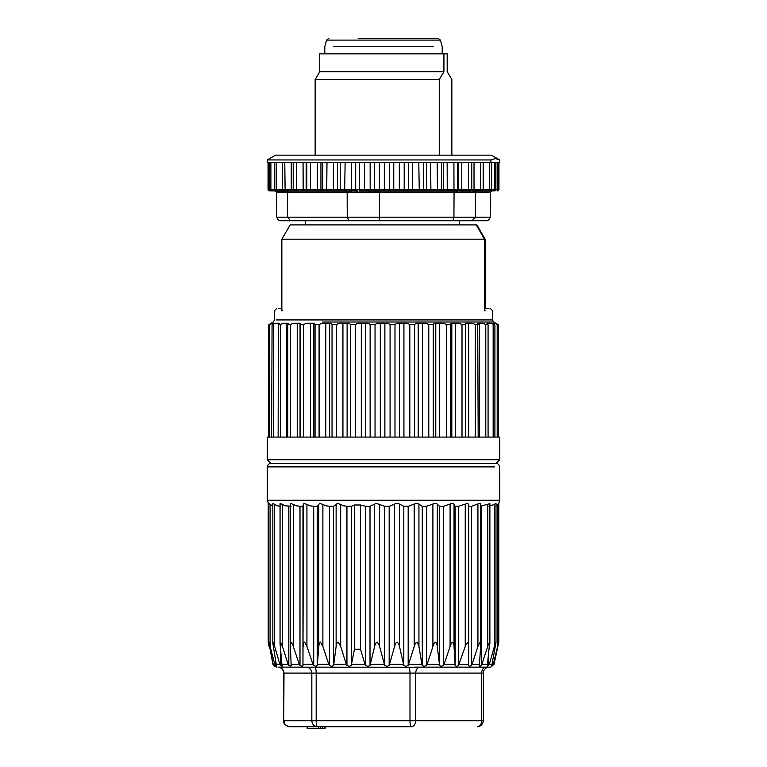 <?xml version="1.0" encoding="UTF-8"?>
<svg xmlns="http://www.w3.org/2000/svg" width="767" height="767" viewBox="0 0 767 767"><rect width="100%" height="100%" fill="white"/><g stroke="black" fill="none" stroke-linecap="round" stroke-linejoin="round"><path stroke-width="1.15" d="M414.496 667.146L488.502 667.146M408.178 506.22L408.178 665.497L414.535 645.431L415.541 643.197L417.037 642.132L418.763 645.478L421.908 664.337L422.281 665.497L424.074 666.389L426.423 665.497L427.142 664.337L433.297 645.287L434.343 643.091L435.8 642.161L437.18 645.517L439.568 665.497L441.073 666.389L443.364 665.497L444.112 664.337L450.497 645.277L451.533 643.082L452.875 642.161L453.968 645.517L455.167 665.497L456.317 666.389L458.493 665.497L465.655 645.268L467.851 642.161L468.618 645.517L468.579 665.497L469.346 666.389L471.341 665.497L472.069 664.337L478.32 645.268L480.257 642.161L480.669 645.517L479.404 665.497M481.513 506.22L481.513 665.497L479.778 666.389M481.513 665.497L488.061 645.383L489.72 642.161L487.342 665.43M489.001 506.22L494.379 504.456L494.379 646.447L489.336 664.337L487.313 666.35M496 505.53L497.649 504.456L497.649 646.447L493.258 664.337L491.618 666.389L495.99 642.564L496 503.401M493.258 664.337L494.025 664.337L494.571 661.863L494.025 664.337L490.784 667.146L488.972 667.146M414.506 667.223L278.028 667.146M494.571 661.863L498.78 642.171M497.649 646.447L498.492 643.043M494.379 646.447L495.961 642.171M488.771 654.289L488.771 665.43M489.883 503.871L489.892 643.829M489.912 503.641L480.688 506.22M480.669 643.829L480.688 644.903M480.679 503.9L480.631 504.456L480.631 503.651L479.596 503.373L471.667 506.22L468.579 506.22M468.618 645.517L468.627 646.447M467.659 503.315L458.829 506.22L455.109 506.22L453.623 503.641L451.993 503.373L443.709 506.22L439.462 506.22L436.691 503.641L434.841 503.373L426.749 506.22L422.109 506.22L418.149 503.641L416.126 503.373L408.485 506.22L403.586 506.22L398.543 503.651L396.405 503.373L389.454 506.22L384.459 506.22L376.319 503.373L370.24 506.22L365.293 506.22L360.538 504.993L360.538 649.198L364.948 664.337L365.591 665.497L367.93 666.389L370.01 665.497L374.948 645.22L375.859 643.024L377.374 642.171L379.32 645.536L384.718 665.497L386.932 666.389L389.176 665.497L394.909 645.344L395.954 643.014L397.488 642.18L399.118 644.932L403.806 665.497L405.848 666.389L408.178 665.497M268.929 643.082L273.157 664.337L274.318 666.389L272.975 664.337L269.073 643.944M272.822 643.072L276.571 666.389L274.768 664.337L270.128 646.447L270.128 504.456L272.822 505.913M276.264 665.497L276.571 666.389M280.06 643.781L282.074 666.389L279.859 664.337L274.634 646.447L274.634 504.456L272.86 503.373M282.17 665.497L282.074 666.389M293.32 646.447L293.32 504.456L296.35 505.808L299.657 506.22L302.984 506.22L303.339 504.456L302.965 665.497L302.073 666.389L299.993 665.497L299.245 664.337L292.783 644.903L291.239 642.161L290.338 645.229L291.163 665.497L290.664 666.389L288.104 664.337L282.438 646.447L282.438 504.456L280.214 503.373L280.214 504.456L280.07 503.651M291.163 665.497L290.664 666.389M306.934 504.456L310.021 505.808L313.358 506.22L317.289 506.22L318.756 504.456L318.756 646.447L317.385 664.337L317.212 665.497L315.946 666.389L313.703 665.497L312.955 664.337L306.934 646.447L306.934 504.456L303.991 503.373L303.339 504.456M322.878 504.456L325.917 505.808L329.196 506.22L333.607 506.22L336.128 504.456L336.128 646.447L333.77 664.337L333.472 665.497L331.881 666.389L329.532 665.497L328.794 664.337L322.878 646.447L322.878 504.456L319.705 503.373L318.756 504.456M351.286 506.22L351.286 665.43L349.378 666.35L346.943 665.43L346.3 664.337L340.673 646.447L340.673 504.456L337.375 503.373L336.128 504.456M351.286 665.43L354.459 649.198L354.459 504.993L351.439 506.22L346.684 506.22L343.558 505.808L340.673 504.456M468.627 504.437L468.627 645.996L468.627 504.456L467.621 503.277M495.626 503.373L494.379 504.456M498.56 503.641L497.649 504.456M274.634 504.456L277.309 505.808L280.223 506.22M282.438 504.456L285.343 505.808L291.124 506.22M290.425 503.641L290.357 504.456L290.683 503.373L293.32 504.456M354.459 504.993L360.538 504.993M360.538 649.198L354.459 649.198M346.943 665.43L346.943 506.22M336.128 646.447L336.981 643.034L338.305 642.171L340.673 646.447M318.756 646.447L319.379 643.043L320.548 642.171L322.878 646.447M303.339 646.447L303.722 643.043L304.691 642.171L306.934 646.447M280.089 643.062L280.588 642.161L282.438 646.447M273.071 642.161L274.634 646.447M268.901 642.161L270.128 646.447M268.22 503.478L268.22 642.161L269.073 646.447M408.619 667.146C409.444 667.52 409.894 669.505 409.981 673.1L409.981 720.779C410.067 724.374 410.518 726.368 411.342 726.742L289.696 726.742L411.342 726.742C413.959 726.368 415.407 724.374 415.685 720.779L316.177 720.779L316.177 673.1L415.685 673.1L415.685 720.779L481.647 720.779L481.647 673.1L415.685 673.1C415.963 669.505 417.411 667.52 420.028 667.146M270.128 504.456L268.881 503.373M270.856 463.306L496.144 463.306L499.72 459.73L267.28 459.73L270.856 463.306C272.41 463.46 268.613 462.118 267.28 466.882L267.28 500.257L499.72 500.257L498.78 503.478M307.155 726.742L307.155 728.65L325.074 728.65L325.074 726.742M322.734 726.742L322.734 728.65M324.422 726.742L324.422 728.65M499.72 459.73L499.72 437.085L267.28 437.085L267.28 459.73M497.409 324.441C498.847 325.179 498.981 325.179 497.802 324.441L495.837 323.243M322.361 322.006L493.766 322.006L497.678 324.441C498.828 325.179 498.665 325.179 497.208 324.441L494.849 323.243L493.008 323.243L494.897 324.93L494.897 437.085M497.678 324.441C498.828 325.179 498.665 325.179 497.208 324.441L497.208 437.085M494.475 324.441L490.487 323.243L486.93 323.243L488.08 324.805L488.08 437.085M487.898 324.441L485.779 324.441L482.865 323.243L477.707 323.243L478.186 437.085M478.157 324.441L475.291 324.441L472.223 323.243L465.627 323.243L465.531 324.441L462.012 324.441L458.896 323.243L451.054 323.243L450.411 324.441L447.286 324.757L443.268 323.243L434.429 323.243L433.269 324.441L428.772 324.441L425.829 323.243L416.251 323.243L414.602 324.441L409.827 324.441L407.104 323.243L397.076 323.243L394.995 324.441L390.077 324.441L387.661 323.243L377.498 323.243L375.044 324.441L370.135 324.441L368.093 323.243L358.093 323.243L355.342 324.441L350.586 324.441L348.985 323.243L339.465 323.243L336.502 324.441L332.044 324.441L330.932 323.243L322.178 323.243L319.091 324.441L315.064 324.441L314.48 323.243L306.742 323.243L303.627 324.441L300.165 324.441L300.118 323.243L293.656 323.243L290.597 324.441L287.798 324.441L288.296 323.243L283.282 323.243L280.386 324.441L278.344 324.441L279.361 323.243L275.967 323.243L272.074 324.441L273.589 323.243L271.911 323.243L269.591 324.441C268.153 325.179 268.019 325.179 269.198 324.441L273.244 321.996L274.519 319.935M384.881 437.085L384.881 323.243M380.307 437.085L380.307 323.243M287.759 437.085L287.798 324.441M278.143 437.085L278.344 324.441M271.623 437.085L272.074 324.441M269.591 437.085L269.591 324.441C268.153 325.179 268.019 325.179 269.198 324.441M493.766 322.006L492.395 319.935M476.786 239.208L282.515 239.208M485.147 310.731L484.485 310.731L484.543 308.344L488.924 308.344L485.108 308.344L485.147 239.208L476.882 224.904L476.24 224.904L484.485 239.208L281.853 239.208L281.853 310.731L282.515 310.731M484.485 310.731L484.485 239.208L485.147 239.208M476.24 224.904L290.118 224.904L281.853 239.208M281.892 308.344L278.354 308.344M489.797 192.114L490.42 192.114L490.199 217.186L489.116 219.717L486.556 220.733L280.444 220.733L277.884 219.717L276.801 217.186L276.59 192.114L279.111 192.114L277.961 190.925L275.449 190.925L276.743 190.925A1.189 0.546 -90 0 1 276.206 189.737L276.206 162.316M459.395 224.904L459.395 220.733L476.547 220.733M349.052 220.733L347.23 217.186M347.154 192.105L347.24 217.186L287.606 217.186L290.453 220.733M454.035 192.114L454.639 190.925L447.257 190.925L457.909 190.81L470.276 190.925L469.337 192.114L475.645 192.114L475.415 217.186L472.031 220.733M419.76 217.186L475.415 217.186L453.93 217.186L453.278 219.717L452.118 220.733M347.24 217.186L379.512 217.186L379.512 192.114L454.064 192.114L453.93 217.186L379.512 217.186L378.984 220.733M276.801 217.186L287.606 217.186L287.462 192.114L347.135 192.114M279.111 192.114L285.976 192.114L284.902 190.925L294.931 190.925M454.639 190.925L457.247 190.925L456.442 192.114L469.337 192.114M347.154 192.114L376.348 192.114L376.271 190.925L377.239 190.925L363.798 190.925A1.189 0.642 -90 0 0 364.45 189.737L364.45 162.316M346.511 190.925L338.678 190.925L349.79 190.925L346.511 190.925L347.135 192.105M333.578 162.316L333.319 190.925L322.082 190.925L338.678 190.925A1.189 1.074 -90 0 1 337.595 189.737L293.215 189.737L293.215 162.316M293.205 162.316L293.205 189.737L294.394 190.925L317.25 190.925L291.585 190.925L291.23 189.737L282.361 189.737M286.484 190.925L284.902 190.925L286.484 190.925L287.433 192.114L285.976 192.114M285.286 191.875L284.71 190.81M282.802 190.743L278.431 191.108M283.397 191.875L282.218 189.737L274.576 189.737M282.793 192.114L281.69 190.925L276.743 190.925M278.68 191.875L277.999 190.81M277.549 191.875L276.695 190.81M276.571 192.114L275.363 190.925L276.58 192.105M275.363 190.925L271.614 190.925A1.189 0.719 -90 0 1 270.895 189.737L270.895 162.316M278.306 190.925L281.69 190.925M309.753 190.925L329.542 190.925M422.329 190.925L379.732 190.925L379.55 192.114M376.271 190.925L456.547 190.925A1.189 1.179 -90 0 0 457.736 189.737L457.736 162.316M470.296 191.875L470.737 190.81L481.877 190.925M491.637 190.925L490.42 192.105M473.881 192.114L474.869 190.925L490.966 190.925L476.748 190.925L475.617 192.114L490.429 192.114M480.219 190.925L480.545 189.737L474.025 189.737L472.999 191.875M470.555 190.925A1.189 1.189 90 0 0 471.743 189.737L470.555 190.925L462.875 190.925L462.012 192.114M468.397 190.925L468.512 189.737L461.782 189.737L460.919 191.875M461.782 162.316L461.782 189.737L458.58 189.737L457.602 191.875M374.785 191.875L375.044 190.81A1.189 0.834 -90 0 1 374.574 189.737L355.706 189.737L355.706 162.316M370.193 191.875L370.135 162.316M368.63 192.114L368.467 190.925M357.623 192.114L357.336 190.925L351.037 190.82L349.79 190.925L350.155 192.114M356.185 191.903L356.281 190.83A1.189 0.968 -90 0 1 355.706 189.737L351.305 189.737L351.305 162.316M351.574 191.903L351.305 189.737L337.595 189.737L337.595 162.316M317.308 162.316L317.25 190.925L322.082 190.925A1.189 1.15 -90 0 1 320.932 189.737L320.932 162.316M283.512 190.925L285.123 190.925L284.768 162.316M271.087 190.925L274.922 190.925M273.349 190.925L272.362 190.925M324.671 190.925L310.491 190.925L310.549 162.316M359.656 190.925L363.798 190.925M443.105 190.925L440.287 190.925M449.75 190.925L444.918 190.925M485.31 190.925L488.694 190.925M490.055 190.925L490.957 190.925M497.984 189.737L497.064 190.925L497.754 190.925L497.112 190.925M491.724 190.925L492.328 190.925M491.369 189.737L483.162 189.737L481.906 190.925M474.869 190.925L476.748 190.925L474.869 190.925M457.247 190.925L456.547 190.925M493.651 190.925L494.734 189.737L497.917 189.737L497.917 162.316L495.904 162.316L495.904 189.737L494.638 190.925M490.918 162.316L490.918 159.939L495.319 158.558L499.71 159.939L491.465 155.164L275.535 155.164L267.29 159.939L267.29 162.316L494.734 162.316L494.734 189.737L491.647 189.737L490.458 190.925M497.754 190.925L498.943 189.737L498.943 162.316L499.71 162.316L499.71 159.939M495.904 162.316L498.962 162.316M490.918 159.939L267.29 159.939M443.92 53.843L319.724 53.843L319.724 71.724L443.92 71.724L443.92 53.843L447.19 53.843L447.19 71.724L451.849 79.471L451.849 155.164M443.92 71.724L439.261 79.471L439.261 155.164M447.823 72.271L447.19 71.724L447.823 72.271M315.151 155.164L315.151 79.471L439.261 79.471M315.151 79.471L319.81 71.724M447.19 53.843L447.276 71.724M333.731 46.691L433.269 46.691M358.227 38.35L438.091 38.35M421.908 664.337L408.849 664.337M439.318 664.337L427.142 664.337M455.042 664.337L444.112 664.337M468.579 664.337L459.241 664.337M479.538 664.337L472.069 664.337M487.582 664.337L482.203 664.337M492.452 664.337L489.336 664.337M485.99 667.146A5.963 4.343 -90 0 0 481.647 673.1L483.009 673.1M492.711 662.861L492.711 665.497M487.735 646.447L487.735 504.456M471.341 506.22L471.341 665.497M477.927 646.447L477.927 504.456M458.493 506.22L458.493 665.497M465.243 646.447L465.243 504.456M455.167 506.22L455.167 665.497M454.035 646.447L454.035 504.456M443.364 506.22L443.364 665.497M450.085 646.447L450.085 504.456M439.568 506.22L439.568 665.497M437.305 646.447L437.305 504.456M426.423 506.22L426.423 665.497M432.904 646.447L432.904 504.456M422.281 506.22L422.281 665.497M418.935 646.447L418.935 504.456M276.216 667.146L272.975 664.337L273.742 664.337M274.768 664.337L273.157 664.337M279.859 664.337L275.919 664.337M288.104 664.337L281.959 664.337M299.245 664.337L291.077 664.337M312.955 664.337L303.003 664.337M328.794 664.337L317.385 664.337M346.31 664.337L333.77 664.337M364.948 664.337L351.66 664.337M384.142 664.337L370.528 664.337M403.327 664.337L389.78 664.337M314.815 667.146A5.963 1.361 -90 0 1 316.177 673.1L283.991 673.1L283.742 720.779C283.263 723.492 285.247 725.477 289.696 726.742C286.292 726.407 284.394 724.412 283.991 720.779L316.177 720.779A5.963 1.361 -90 0 0 317.538 726.742C314.096 726.368 312.198 724.374 311.833 720.779L311.833 673.1C311.469 669.505 309.571 667.52 306.129 667.146M483.258 720.779L481.647 720.779A5.963 4.343 -90 0 1 477.304 726.742C480.899 726.378 482.894 724.384 483.258 720.779L483.258 673.1C483.507 669.85 485.262 667.875 488.502 667.185M278.392 667.175C281.69 667.817 283.474 669.802 283.742 673.1L283.991 673.1C283.627 669.505 281.729 667.52 278.287 667.146M414.218 646.447L414.218 504.456M403.806 506.22L403.806 665.497M399.492 646.447L399.492 504.456M389.176 506.22L389.176 665.497M394.593 646.447L394.593 504.456M384.718 506.22L384.718 665.497M379.569 646.447L379.569 504.456M370.01 506.22L370.01 665.497M374.641 646.447L374.641 504.456M365.591 506.22L365.591 665.497M333.472 665.497L333.472 506.22M329.532 665.497L329.532 506.22M317.212 665.497L317.212 506.22M313.703 665.497L313.703 506.22M302.965 665.497L302.965 506.22M299.993 665.497L299.993 506.22M288.814 665.497L288.814 506.22M280.521 665.497L280.521 649.601M275.343 665.497L275.343 660.627M494.763 466.882L267.28 466.882M318.43 726.742L318.43 728.65M320.692 726.742L320.692 728.65M493.162 324.441L493.162 437.085M487.352 323.76L487.352 323.243M485.779 324.441L485.779 437.085M479.461 437.085L479.461 323.243M475.291 324.441L475.291 437.085M468.647 437.085L468.647 323.243M465.751 437.085L465.751 323.243M465.531 437.085L465.531 324.441M462.012 324.441L462.012 437.085M455.243 437.085L455.243 323.243M451.801 437.085L451.801 323.243M450.411 437.085L450.411 324.441M446.346 324.441L446.346 437.085M439.673 437.085L439.673 323.243M435.781 437.085L435.781 323.243M433.269 437.085L433.269 324.441M428.772 324.441L428.772 437.085M422.387 437.085L422.387 323.243M418.178 437.085L418.178 323.243M414.602 437.085L414.602 324.441M409.827 324.441L409.827 437.085M403.921 437.085L403.921 323.243M399.511 437.085L399.511 323.243M394.995 437.085L394.995 324.441M390.077 324.441L390.077 437.085M375.044 437.085L375.044 324.441M370.135 437.085L370.135 324.441M365.706 437.085L365.706 323.243M361.315 323.243L361.315 437.085M355.342 437.085L355.342 324.441M350.586 437.085L350.586 324.441M347.115 437.085L347.115 323.243M342.935 323.243L342.935 437.085M336.502 437.085L336.502 324.441M332.044 437.085L332.044 324.441M329.637 437.085L329.637 323.243M325.783 323.243L325.783 437.085M319.091 437.085L319.091 324.441M315.064 437.085L315.064 324.441M313.789 437.085L313.789 323.243M310.395 323.243L310.395 437.085M303.627 437.085L303.627 324.441M300.165 437.085L300.165 324.441M300.06 437.085L300.06 323.243M297.222 323.243L297.222 437.085M290.597 437.085L290.597 324.441M286.666 323.243L286.666 437.085M280.386 437.085L280.386 324.441M273.311 437.085L273.311 324.441M276.532 319.935L492.567 319.935L492.567 310.731L490.171 308.344M274.433 319.935L274.73 310.731M490.199 217.186L475.415 217.186M304.988 192.114L297.663 192.114M337.192 192.114L312.936 192.114M409.377 192.114L398.37 192.114M454.054 192.114L456.442 192.114M376.348 192.114L379.531 192.114M275.449 190.925L274.26 189.737L270.109 189.737M474.025 162.316L474.025 189.737L471.408 189.737M458.58 162.316L458.58 189.737L374.574 189.737L374.574 162.316M380.24 190.925A1.189 0.834 -90 0 1 379.406 189.737L379.406 162.316M360.567 190.925A1.189 0.968 -90 0 1 359.598 189.737L359.598 162.316M344.671 190.925L345.131 162.316M341.593 190.925L340.519 189.737L340.519 162.316M326.713 190.925L326.982 162.316M323.895 190.925L322.744 189.737L322.744 162.316M307.998 190.925L306.819 189.737L306.819 162.316M307.346 190.925A1.189 1.189 -90 0 1 306.158 189.737L306.158 162.316M303.195 190.925L303.051 162.316M296.484 190.925L296.34 162.316M294.403 190.925L293.215 189.737M293.742 189.737L291.23 189.737L291.23 162.316M282.218 162.316L282.218 189.737M270.674 190.925L269.083 189.737M269.888 190.925A1.189 0.872 -90 0 1 269.016 189.737L269.016 162.316M489.106 190.925L489.614 189.737L489.614 162.316M482.999 190.925A1.189 0.518 -90 0 0 483.517 189.737L483.517 162.316M480.545 162.316L480.545 189.737L483.162 189.737L483.162 162.316M471.743 189.737L471.743 162.316L471.743 189.737L468.512 189.737L468.512 162.316M453.997 190.925L453.911 162.316M447.257 190.925L447.161 162.316M442.329 190.925L443.47 189.737L443.47 162.316M440.335 190.925A1.189 1.141 -90 0 0 441.466 189.737L441.466 162.316M437.458 190.925L437.161 162.316M430.91 190.925L430.613 162.316M425.474 190.925L426.538 189.737L426.538 162.316M422.387 190.925A1.189 1.064 -90 0 0 423.442 189.737L423.442 162.316M419.281 190.925L418.782 162.316M413.116 190.925A1.189 0.489 -90 0 1 412.627 189.737L412.627 162.316M407.344 190.925L408.293 189.737L408.293 162.316M403.26 190.925A1.189 0.949 -90 0 0 404.209 189.737L404.209 162.316M400.01 190.925L399.339 189.737L399.339 162.316M394.43 190.925A1.189 0.671 -90 0 1 393.759 189.737L393.759 162.316M388.495 190.925L389.3 189.737L389.3 162.316M383.529 190.925A1.189 0.815 -90 0 0 384.334 189.737L384.334 162.316M442.204 53.843L442.204 46.691L440.44 40.114L326.56 40.114L324.796 46.691L324.796 53.843M498.78 503.286L498.78 642.132M480.688 644.683L480.688 504.024M272.975 664.337L272.429 661.863M283.742 673.1L283.742 720.779M267.28 500.257L268.833 504.274M496.144 463.306C494.59 463.46 498.387 462.118 499.72 466.882L499.72 500.257M272.822 503.478L272.822 642.784M280.06 503.766L280.06 643.561M290.338 504.168L290.338 644.989M268.833 503.315L268.833 642.238M498.608 437.085L498.608 324.997M498.445 324.987L498.445 437.085M268.392 437.085L268.392 324.997M274.452 310.731L276.829 308.344M305.563 220.733L305.563 224.904M282.246 162.316L282.246 189.737L283.445 190.925M268.057 162.316L268.057 189.737L269.246 190.925M274.26 189.737L274.26 162.316M269.485 189.737L269.485 162.316M491.647 162.316L491.647 189.737M319.724 71.724L319.177 72.271M326.56 40.114L328.861 38.35M440.44 40.114L438.139 38.35"/></g></svg>
